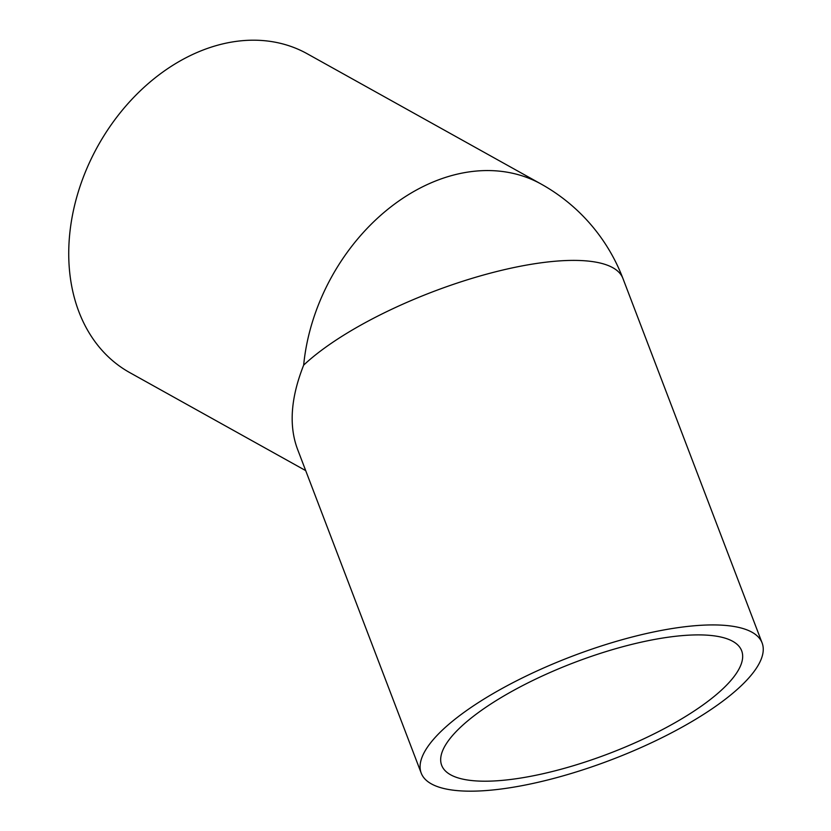 <?xml version="1.0" encoding="UTF-8"?>
<svg xmlns="http://www.w3.org/2000/svg" width="831" height="831" viewBox="0 0 831 831"><rect width="100%" height="100%" fill="white"/><g stroke="black" fill="none" stroke-linecap="round" stroke-linejoin="round"><path stroke-width="1.25" d="M762.12 642.965L622.918 278.427A182.456 55.355 159.1 0 0 537.906 263.25A182.456 55.355 159.1 0 0 303.668 365.121C290.892 397.384 288.762 425.212 297.29 448.595L421.224 773.142A182.456 55.355 159.1 0 0 506.235 788.318A182.456 55.355 159.1 0 0 686.063 724.912A182.456 55.355 159.1 0 0 762.12 642.965A182.456 55.355 159.1 0 0 677.109 627.779A182.456 55.355 159.1 0 0 497.281 691.184A182.456 55.355 159.1 0 0 421.224 773.142M622.918 278.427A182.456 182.456 0 0 0 541.261 184.129L307.231 53.766A182.456 137.998 119.1 0 0 235.007 41.55A182.456 137.998 119.1 0 0 79.007 189.572A182.456 137.998 119.1 0 0 129.657 372.548L305.704 470.616M516.487 778.689A160.56 48.707 -20.9 0 1 441.677 765.33A160.56 48.707 -20.9 0 1 508.614 693.21A160.56 48.707 -20.9 0 1 666.857 637.408A160.56 48.707 -20.9 0 1 741.668 650.777A160.56 48.707 -20.9 0 1 674.73 722.887A160.56 48.707 -20.9 0 1 516.487 778.689M541.261 184.129A182.456 137.998 119.1 0 0 469.027 171.913A182.456 137.998 119.1 0 0 303.668 365.121"/></g></svg>
